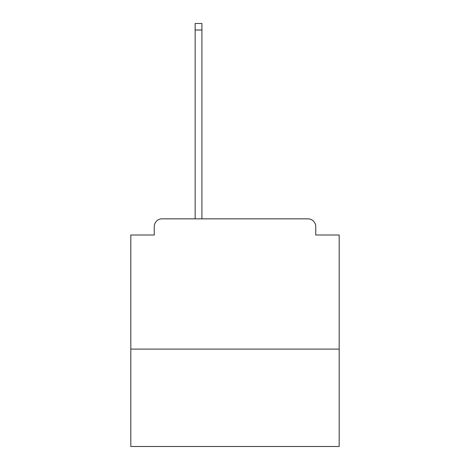 <?xml version="1.0" encoding="UTF-8"?>
<svg xmlns="http://www.w3.org/2000/svg" width="470" height="470" viewBox="0 0 470 470"><rect width="100%" height="100%" fill="white"/><g stroke="black" fill="none" stroke-linecap="round" stroke-linejoin="round"><path stroke-width="0.7" d="M339.187 349.087L339.187 235L315.746 235L315.746 226.663A7.814 7.814 0 0 0 307.932 218.85L162.068 218.85A7.814 7.814 0 0 0 154.254 226.663L154.254 235L130.813 235L130.813 446.5L339.187 446.5L339.187 349.087L130.813 349.087M154.254 226.663L154.254 235M307.932 218.85L275.632 218.85M194.368 218.85L162.068 218.85M315.746 235L315.746 226.663M201.918 30.009L195.15 30.009L195.15 23.5L201.918 23.5L201.918 218.85M195.15 30.009L195.15 218.85"/></g></svg>
